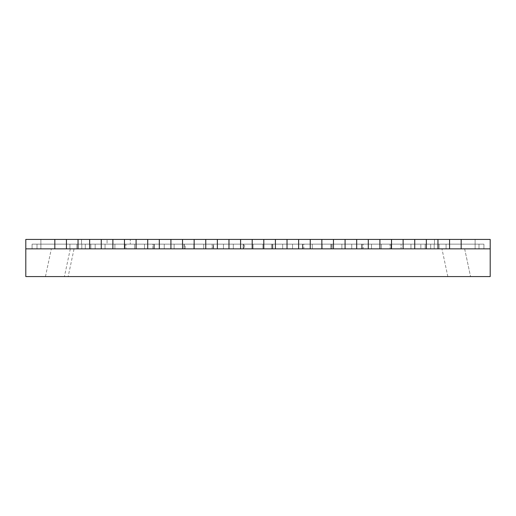 <?xml version="1.0" encoding="UTF-8"?>
<svg xmlns="http://www.w3.org/2000/svg" width="516" height="516" viewBox="0 0 516 516"><rect width="100%" height="100%" fill="white"/><g stroke="black" fill="none" stroke-linecap="round" stroke-linejoin="round"><path stroke-width="0.39" stroke-dasharray="2.58 1.94" d="M54.825 239.424L490.2 239.424L475.107 239.424L490.2 239.424L475.107 239.424L490.2 239.424L475.107 239.424L490.2 239.424L475.107 239.424L490.2 239.424L475.107 239.424L490.2 239.424L475.107 239.424L490.2 239.424L475.107 239.424L490.2 239.424L475.107 239.424L490.2 239.424L475.107 239.424L490.2 239.424L475.107 239.424L490.2 239.424L475.107 239.424L490.2 239.424L475.107 239.424L490.2 239.424L475.107 239.424L490.2 239.424L475.107 239.424L490.2 239.424L475.107 239.424L490.2 239.424L475.107 239.424L490.2 239.424L475.107 239.424L490.2 239.424L475.107 239.424L490.2 239.424L475.107 239.424L490.2 239.424L475.107 239.424L490.2 239.424L475.107 239.424L490.2 239.424L475.107 239.424L490.2 239.424L475.107 239.424L490.2 239.424L475.107 239.424L490.2 239.424L475.107 239.424L490.2 239.424L475.107 239.424L490.2 239.424L475.107 239.424L490.2 239.424L475.107 239.424L490.2 239.424L475.107 239.424L490.2 239.424L475.107 239.424L490.2 239.424L475.107 239.424L490.2 239.424L475.107 239.424L490.2 239.424L475.107 239.424L490.2 239.424L475.107 239.424L490.2 239.424L475.107 239.424L490.2 239.424L475.107 239.424L490.2 239.424L490.2 248.854L490.2 239.424L490.2 248.854L475.107 248.854L475.107 239.424L475.107 244.139L446.082 244.139L475.107 244.139L475.107 239.424L475.107 244.139L446.082 244.139L475.107 244.139L475.107 239.424L475.107 244.139L446.082 244.139L475.107 244.139L475.107 239.424L475.107 244.139L446.082 244.139L475.107 244.139L475.107 239.424L475.107 244.139L446.082 244.139L475.107 244.139L475.107 239.424L475.107 244.139L446.082 244.139L475.107 244.139L475.107 239.424L475.107 244.139L446.082 244.139L475.107 244.139L475.107 239.424L475.107 244.139L446.082 244.139L475.107 244.139L475.107 239.424L475.107 244.139L446.082 244.139L475.107 244.139L475.107 239.424L475.107 244.139L446.082 244.139L475.107 244.139L475.107 239.424L475.107 244.139L446.082 244.139L475.107 244.139L475.107 239.424L475.107 244.139L446.082 244.139L475.107 244.139L475.107 239.424L475.107 244.139L446.082 244.139L475.107 244.139L475.107 239.424L475.107 244.139L446.082 244.139L475.107 244.139L475.107 239.424L475.107 244.139L446.082 244.139L475.107 244.139L475.107 239.424L475.107 244.139L446.082 244.139L475.107 244.139L475.107 239.424L475.107 244.139L446.082 244.139L475.107 244.139L475.107 239.424L475.107 244.139L446.082 244.139L475.107 244.139L475.107 239.424L475.107 244.139L446.082 244.139L475.107 244.139L475.107 239.424L475.107 244.139L446.082 244.139L475.107 244.139L475.107 239.424L475.107 244.139L446.082 244.139L475.107 244.139L475.107 239.424L475.107 244.139L446.082 244.139L475.107 244.139L475.107 239.424L475.107 244.139L446.082 244.139L475.107 244.139L475.107 239.424L475.107 244.139L446.082 244.139L475.107 244.139L475.107 239.424L475.107 244.139L446.082 244.139L475.107 244.139L475.107 239.424L475.107 244.139L446.082 244.139L475.107 244.139L475.107 239.424L475.107 244.139L446.082 244.139L475.107 244.139L475.107 239.424L475.107 244.139L446.082 244.139L475.107 244.139L475.107 239.424L475.107 244.139L446.082 244.139L475.107 244.139L475.107 239.424L475.107 244.139L446.082 244.139L475.107 244.139L475.107 239.424L475.107 244.139L446.082 244.139L475.107 244.139L475.107 239.424L475.107 244.139L446.082 244.139L475.107 244.139L475.107 239.424L475.107 244.139L446.082 244.139L475.107 244.139L475.107 239.424L475.107 244.139L446.082 244.139L475.107 244.139L475.107 239.424L475.107 244.139L446.082 244.139L475.107 244.139L475.107 239.424L475.107 244.139L446.082 244.139L475.107 244.139L475.107 248.854L490.2 248.854L490.2 239.424L490.2 248.854L446.082 248.854L446.082 244.139L446.082 248.854L475.107 248.854L475.107 244.139L475.107 248.854L490.2 248.854L490.2 239.424L490.2 248.854L446.082 248.854L446.082 244.139L446.082 248.854L475.107 248.854L475.107 244.139L475.107 248.854L490.2 248.854L490.2 239.424L490.2 248.854L446.082 248.854L446.082 244.139L446.082 248.854L475.107 248.854L475.107 244.139L475.107 248.854L490.2 248.854L490.2 239.424L490.2 248.854L446.082 248.854L446.082 244.139L446.082 248.854L475.107 248.854L475.107 244.139L475.107 248.854L490.2 248.854L490.2 239.424L490.2 248.854L446.082 248.854L446.082 244.139L446.082 248.854L475.107 248.854L475.107 244.139L475.107 248.854L490.2 248.854L490.2 239.424L490.2 248.854L446.082 248.854L446.082 244.139L446.082 248.854L475.107 248.854L475.107 244.139L475.107 248.854L490.2 248.854L490.2 239.424L490.2 248.854L446.082 248.854L446.082 244.139L446.082 248.854L475.107 248.854L475.107 244.139L475.107 248.854L490.2 248.854L490.2 239.424L490.2 248.854L446.082 248.854L446.082 244.139L446.082 248.854L475.107 248.854L475.107 244.139L475.107 248.854L490.2 248.854L490.2 239.424L490.2 248.854L446.082 248.854L475.107 248.854L475.107 244.139L475.107 248.854L490.2 248.854L490.2 239.424L490.2 248.854L446.082 248.854L446.082 244.139L446.082 248.854L446.082 244.139L446.082 248.854L475.107 248.854L475.107 244.139L475.107 248.854L490.2 248.854L490.2 239.424L490.2 248.854L446.082 248.854L475.107 248.854L475.107 244.139L475.107 248.854L490.2 248.854L490.2 239.424L490.2 248.854L446.082 248.854L446.082 244.139L446.082 248.854L446.082 244.139L446.082 248.854L475.107 248.854L475.107 244.139L475.107 248.854L490.2 248.854L490.2 239.424L490.2 248.854L446.082 248.854L446.082 244.139L446.082 248.854L475.107 248.854L475.107 244.139L475.107 248.854L490.2 248.854L490.2 239.424L490.2 248.854L446.082 248.854L446.082 244.139L446.082 248.854L475.107 248.854L475.107 244.139L475.107 248.854L490.2 248.854L490.2 239.424L490.2 248.854L446.082 248.854L446.082 244.139L446.082 248.854L475.107 248.854L475.107 244.139L475.107 248.854L490.2 248.854L490.2 239.424L490.2 248.854L446.082 248.854L475.107 248.854L475.107 244.139L475.107 248.854L490.2 248.854L490.2 239.424L490.2 248.854L446.082 248.854L446.082 244.139L446.082 248.854L446.082 244.139L446.082 248.854L475.107 248.854L475.107 244.139L475.107 248.854L490.2 248.854L446.082 248.854L446.082 244.139L446.082 248.854L490.2 248.854L446.082 248.854L490.2 248.854L446.082 248.854L490.2 248.854L446.082 248.854L490.2 248.854L446.082 248.854L490.2 248.854L446.082 248.854L490.2 248.854L446.082 248.854L490.2 248.854L446.082 248.854L490.2 248.854L446.082 248.854L490.2 248.854L446.082 248.854L490.2 248.854L446.082 248.854L490.2 248.854L446.082 248.854L490.2 248.854L446.082 248.854L490.2 248.854L446.082 248.854L490.2 248.854L446.082 248.854L490.2 248.854L446.082 248.854L490.2 248.854L446.082 248.854L490.2 248.854L446.082 248.854L490.2 248.854L490.2 239.424L490.2 248.854L490.2 239.424L490.2 248.854L490.2 239.424L490.2 248.854L490.2 239.424L490.2 248.854L490.2 239.424L490.2 248.854L490.2 239.424L490.2 248.854L490.2 239.424L490.2 248.854L490.2 239.424L490.2 248.854L490.2 239.424L490.2 248.854L490.2 239.424L490.2 248.854L490.2 239.424L490.2 248.854L490.2 239.424L490.2 248.854L490.2 239.424L490.2 248.854L490.2 239.424L490.2 248.854L490.2 239.424L490.2 248.854L490.2 239.424L490.2 248.854L490.2 239.424L490.2 248.854L490.2 239.424L490.2 248.854L25.8 248.854L25.8 239.424L66.435 239.424L54.825 239.424L54.825 248.854L66.435 248.854L66.435 239.424L66.435 244.139L54.825 244.139L54.825 239.424L54.825 244.139L95.17 244.139L54.825 244.139L95.17 244.139L66.435 244.139L66.435 239.424L66.435 248.854L66.435 239.424L66.435 244.139L54.825 244.139L54.825 239.424L54.825 248.854L54.825 239.424M95.17 248.854L95.17 244.139L54.825 244.139L95.17 244.139L66.435 244.139L66.435 248.854L95.17 248.854L85.301 248.854L85.301 244.139L95.17 244.139L95.17 248.854L66.435 248.854L95.17 248.854L66.435 248.854L89.655 248.854L89.655 239.424L78.045 239.424L89.655 239.424L89.655 244.139L78.045 244.139L78.045 239.424L78.045 248.854L78.045 239.424L78.045 248.854L78.045 244.139L114.907 244.139L78.045 244.139L114.907 244.139L89.655 244.139L89.655 239.424L89.655 248.854L89.655 239.424L89.655 244.139L78.045 244.139L78.045 239.424L78.045 244.139L114.907 244.139L78.045 244.139L114.907 244.139L89.655 244.139L89.655 248.854L114.907 248.854L114.907 244.139L114.907 248.854L105.038 248.854L105.038 244.139L105.038 248.854L78.045 248.854L114.907 248.854L89.655 248.854L114.907 248.854L89.655 248.854L112.875 248.854L112.875 239.424L101.265 239.424L112.875 239.424L112.875 244.139L101.265 244.139L101.265 239.424L101.265 248.854L101.265 239.424L101.265 248.854L101.265 244.139L134.644 244.139L101.265 244.139L134.644 244.139L112.875 244.139L112.875 239.424L112.875 248.854L112.875 239.424L112.875 244.139L101.265 244.139L101.265 239.424L101.265 244.139L134.644 244.139L101.265 244.139L134.644 244.139L112.875 244.139L112.875 248.854L134.644 248.854L134.644 244.139L134.644 248.854L124.775 248.854L124.775 244.139L124.775 248.854L101.265 248.854L136.095 248.854L136.095 239.424L124.485 239.424L136.095 239.424L136.095 244.139L124.485 244.139L124.485 239.424L124.485 248.854L124.485 239.424L124.485 248.854L124.485 244.139L154.381 244.139L124.485 244.139L154.381 244.139L136.095 244.139L136.095 239.424L136.095 248.854L136.095 239.424L136.095 244.139L124.485 244.139L124.485 239.424L124.485 244.139L154.381 244.139L124.485 244.139L154.381 244.139L136.095 244.139L136.095 248.854L154.381 248.854L154.381 244.139L154.381 248.854L144.512 248.854L144.512 244.139L144.512 248.854L124.485 248.854L159.315 248.854L159.315 239.424L147.705 239.424L159.315 239.424L159.315 244.139L147.705 244.139L147.705 239.424L147.705 248.854L147.705 239.424L147.705 248.854L147.705 244.139L174.118 244.139L147.705 244.139L174.118 244.139L159.315 244.139L159.315 239.424L159.315 248.854L159.315 239.424L159.315 244.139L147.705 244.139L147.705 239.424L147.705 244.139L174.118 244.139L147.705 244.139L174.118 244.139L159.315 244.139L159.315 248.854L174.118 248.854L164.249 248.854L164.249 244.139L164.249 248.854L147.705 248.854L174.118 248.854L174.118 244.139L174.118 248.854L159.315 248.854L182.535 248.854L182.535 239.424L170.925 239.424L182.535 239.424L182.535 244.139L170.925 244.139L170.925 239.424L170.925 248.854L170.925 239.424L170.925 248.854L170.925 244.139L193.855 244.139L170.925 244.139L193.855 244.139L182.535 244.139L182.535 239.424L182.535 248.854L182.535 239.424L182.535 244.139L170.925 244.139L170.925 239.424L170.925 244.139L193.855 244.139L170.925 244.139L193.855 244.139L182.535 244.139L182.535 248.854L193.855 248.854L193.855 244.139L193.855 248.854L183.986 248.854L183.986 244.139L183.986 248.854L170.925 248.854L194.145 248.854L194.145 239.424L205.755 239.424L194.145 239.424L194.145 248.854L203.723 248.854L203.723 244.139L213.592 244.139L205.755 244.139L205.755 239.424L205.755 248.854L205.755 239.424L205.755 248.854L205.755 244.139L194.145 244.139L213.592 244.139L194.145 244.139L213.592 244.139L205.755 244.139L205.755 239.424L205.755 244.139L194.145 244.139L194.145 239.424L194.145 248.854L213.592 248.854L213.592 244.139L194.145 244.139L194.145 239.424L194.145 244.139L213.592 244.139L213.592 248.854L203.723 248.854L217.365 248.854L217.365 239.424L228.975 239.424L217.365 239.424L217.365 248.854L223.46 248.854L223.46 244.139L233.329 244.139L228.975 244.139L228.975 239.424L228.975 248.854L228.975 239.424L228.975 248.854L228.975 244.139L217.365 244.139L233.329 244.139L217.365 244.139L233.329 244.139L228.975 244.139L228.975 239.424L228.975 244.139L217.365 244.139L217.365 239.424L217.365 248.854L233.329 248.854L228.975 248.854L233.329 248.854L233.329 244.139L217.365 244.139L217.365 239.424L217.365 244.139L233.329 244.139L233.329 248.854L223.46 248.854L240.585 248.854L240.585 239.424L252.195 239.424L240.585 239.424L240.585 248.854L243.197 248.854L243.197 244.139L253.066 244.139L252.195 244.139L252.195 239.424L252.195 248.854L252.195 239.424L252.195 248.854L252.195 244.139L240.585 244.139L253.066 244.139L240.585 244.139L253.066 244.139L252.195 244.139L252.195 239.424L252.195 244.139L240.585 244.139L240.585 239.424L240.585 248.854L253.066 248.854L253.066 244.139L240.585 244.139L240.585 239.424L240.585 244.139L253.066 244.139L253.066 248.854L243.197 248.854L263.805 248.854L263.805 239.424L275.415 239.424L263.805 239.424L263.805 248.854L262.934 248.854L262.934 244.139L275.415 244.139L275.415 239.424L275.415 248.854L275.415 239.424L275.415 248.854L275.415 244.139L262.934 244.139L275.415 244.139L275.415 239.424L275.415 244.139L263.805 244.139L263.805 239.424L263.805 248.854L275.415 248.854L272.803 248.854L275.415 248.854L272.803 248.854L272.803 244.139L262.934 244.139L263.805 244.139L263.805 239.424L263.805 244.139L275.415 244.139L272.803 244.139L272.803 248.854L262.934 248.854L287.025 248.854L287.025 239.424L298.635 239.424L287.025 239.424L287.025 248.854L282.671 248.854L292.54 248.854L292.54 244.139L298.635 244.139L298.635 239.424L298.635 248.854L298.635 239.424L298.635 248.854L298.635 244.139L282.671 244.139L298.635 244.139L298.635 239.424L298.635 244.139L282.671 244.139L287.025 244.139L287.025 239.424L287.025 248.854L298.635 248.854L292.54 248.854L298.635 248.854L292.54 248.854L292.54 244.139L282.671 244.139L292.54 244.139L292.54 248.854L282.671 248.854L282.671 244.139L287.025 244.139L287.025 239.424L287.025 244.139L298.635 244.139L292.54 244.139L292.54 248.854L310.245 248.854L310.245 239.424L321.855 239.424L310.245 239.424L310.245 248.854L302.408 248.854L302.408 244.139L321.855 244.139L321.855 239.424L321.855 248.854L321.855 239.424L321.855 248.854L321.855 244.139L302.408 244.139L321.855 244.139L321.855 239.424L321.855 244.139L310.245 244.139L310.245 239.424L310.245 248.854L321.855 248.854L312.277 248.854L312.277 244.139L302.408 244.139L310.245 244.139L310.245 239.424L310.245 244.139L321.855 244.139L312.277 244.139L312.277 248.854L321.855 248.854L302.408 248.854L345.075 248.854L345.075 239.424L333.465 239.424L345.075 239.424L345.075 244.139L333.465 244.139L333.465 239.424L333.465 248.854L333.465 239.424L333.465 248.854L333.465 244.139L345.075 244.139L322.145 244.139L345.075 244.139L345.075 239.424L345.075 248.854L345.075 239.424L345.075 244.139L333.465 244.139L333.465 239.424L333.465 244.139L345.075 244.139L322.145 244.139L345.075 244.139L345.075 248.854L332.014 248.854L332.014 244.139L332.014 248.854L322.145 248.854L322.145 244.139L322.145 248.854L368.295 248.854L368.295 239.424L356.685 239.424L368.295 239.424L368.295 244.139L356.685 244.139L356.685 239.424L356.685 248.854L356.685 239.424L356.685 248.854L356.685 244.139L368.295 244.139L341.882 244.139L368.295 244.139L368.295 239.424L368.295 248.854L368.295 239.424L368.295 244.139L356.685 244.139L356.685 239.424L356.685 244.139L368.295 244.139L341.882 244.139L368.295 244.139L368.295 248.854L351.751 248.854L351.751 244.139L351.751 248.854L341.882 248.854L341.882 244.139L341.882 248.854L391.515 248.854L391.515 239.424L379.905 239.424L391.515 239.424L391.515 244.139L379.905 244.139L379.905 239.424L379.905 248.854L379.905 239.424L379.905 248.854L379.905 244.139L391.515 244.139L361.619 244.139L391.515 244.139L391.515 239.424L391.515 248.854L391.515 239.424L391.515 244.139L379.905 244.139L379.905 239.424L379.905 244.139L391.515 244.139L361.619 244.139L391.515 244.139L391.515 248.854L371.488 248.854L371.488 244.139L371.488 248.854L361.619 248.854L361.619 244.139L361.619 248.854L414.735 248.854L414.735 239.424L403.125 239.424L414.735 239.424L414.735 244.139L403.125 244.139L403.125 239.424L403.125 248.854L403.125 239.424L403.125 248.854L403.125 244.139L414.735 244.139L381.356 244.139L414.735 244.139L414.735 239.424L414.735 248.854L414.735 239.424L414.735 244.139L403.125 244.139L403.125 239.424L403.125 244.139L414.735 244.139L381.356 244.139L414.735 244.139L414.735 248.854L391.225 248.854L391.225 244.139L391.225 248.854L381.356 248.854L381.356 244.139L381.356 248.854L437.955 248.854L437.955 239.424L426.345 239.424L437.955 239.424L437.955 244.139L426.345 244.139L426.345 239.424L426.345 248.854L426.345 239.424L426.345 248.854L426.345 244.139L437.955 244.139L401.093 244.139L437.955 244.139L437.955 239.424L437.955 248.854L437.955 239.424L437.955 244.139L426.345 244.139L426.345 239.424L426.345 244.139L437.955 244.139L401.093 244.139L437.955 244.139L437.955 248.854L410.962 248.854L410.962 244.139L410.962 248.854L401.093 248.854L426.345 248.854L401.093 248.854L401.093 244.139L401.093 248.854L461.175 248.854L461.175 239.424L449.565 239.424L461.175 239.424L461.175 244.139L449.565 244.139L449.565 239.424L449.565 248.854L449.565 239.424L449.565 248.854L449.565 244.139L461.175 244.139L420.83 244.139L461.175 244.139L461.175 239.424L461.175 248.854L461.175 239.424L461.175 244.139L449.565 244.139L449.565 239.424L449.565 244.139L461.175 244.139L420.83 244.139L461.175 244.139L461.175 248.854L430.699 248.854L430.699 244.139L430.699 248.854L420.83 248.854L420.83 244.139L420.83 248.854L490.2 248.854L490.2 276.576L25.8 276.576L25.8 239.424L40.893 239.424L25.8 239.424L40.893 239.424L25.8 239.424L40.893 239.424L25.8 239.424L40.893 239.424L25.8 239.424L40.893 239.424L25.8 239.424L40.893 239.424L25.8 239.424L40.893 239.424L25.8 239.424L40.893 239.424L25.8 239.424L40.893 239.424L25.8 239.424L40.893 239.424L25.8 239.424L40.893 239.424L25.8 239.424L40.893 239.424L25.8 239.424L40.893 239.424L25.8 239.424L40.893 239.424L25.8 239.424L40.893 239.424L25.8 239.424L40.893 239.424L25.8 239.424L40.893 239.424L25.8 239.424L40.893 239.424L25.8 239.424L25.8 248.854L40.893 248.854L40.893 239.424L40.893 244.139L69.918 244.139L40.893 244.139L40.893 239.424L40.893 244.139L69.918 244.139L40.893 244.139L40.893 239.424L40.893 244.139L69.918 244.139L40.893 244.139L40.893 239.424L40.893 244.139L69.918 244.139L40.893 244.139L40.893 239.424L40.893 244.139L69.918 244.139L40.893 244.139L40.893 239.424L40.893 244.139L69.918 244.139L40.893 244.139L40.893 239.424L40.893 244.139L69.918 244.139L40.893 244.139L40.893 239.424L40.893 244.139L69.918 244.139L40.893 244.139L40.893 239.424L40.893 244.139L69.918 244.139L40.893 244.139L40.893 239.424L40.893 244.139L69.918 244.139L40.893 244.139L40.893 239.424L40.893 244.139L69.918 244.139L40.893 244.139L40.893 239.424L40.893 244.139L69.918 244.139L40.893 244.139L40.893 239.424L40.893 244.139L69.918 244.139L40.893 244.139L40.893 239.424L40.893 244.139L69.918 244.139L40.893 244.139L40.893 239.424L40.893 244.139L69.918 244.139L40.893 244.139L40.893 239.424L40.893 244.139L69.918 244.139L40.893 244.139L40.893 239.424L40.893 244.139L69.918 244.139L40.893 244.139L40.893 239.424L40.893 244.139L69.918 244.139L40.893 244.139L40.893 239.424L40.893 244.139L69.918 244.139L40.893 244.139L40.893 239.424L40.893 244.139L69.918 244.139L40.893 244.139L40.893 239.424L40.893 244.139L69.918 244.139L40.893 244.139L40.893 239.424L40.893 244.139L69.918 244.139L40.893 244.139L40.893 239.424L40.893 244.139L69.918 244.139L40.893 244.139L40.893 239.424L40.893 244.139L69.918 244.139L40.893 244.139L40.893 239.424L40.893 244.139L69.918 244.139L40.893 244.139L40.893 239.424L40.893 244.139L69.918 244.139L40.893 244.139L40.893 239.424L40.893 244.139L69.918 244.139L40.893 244.139L40.893 239.424L40.893 244.139L69.918 244.139L40.893 244.139L40.893 239.424L40.893 244.139L69.918 244.139L40.893 244.139L40.893 239.424L40.893 244.139L69.918 244.139L40.893 244.139L40.893 239.424L40.893 244.139L69.918 244.139L40.893 244.139L40.893 239.424L40.893 244.139L69.918 244.139L40.893 244.139L40.893 239.424L40.893 244.139L69.918 244.139L40.893 244.139L40.893 239.424L40.893 244.139L69.918 244.139L40.893 244.139L40.893 239.424L40.893 244.139L69.918 244.139L40.893 244.139L40.893 239.424L40.893 244.139L69.918 244.139L40.893 244.139L40.893 248.854L25.8 248.854L25.8 239.424L25.8 248.854L69.918 248.854L69.918 244.139L69.918 248.854L40.893 248.854L40.893 244.139L40.893 248.854L25.8 248.854L25.8 239.424L25.8 248.854L69.918 248.854L69.918 244.139L69.918 248.854L40.893 248.854L40.893 244.139L40.893 248.854L25.8 248.854L25.8 239.424L25.8 248.854L69.918 248.854L69.918 244.139L69.918 248.854L40.893 248.854L40.893 244.139L40.893 248.854L25.8 248.854L25.8 239.424L25.8 248.854L69.918 248.854L69.918 244.139L69.918 248.854L40.893 248.854L40.893 244.139L40.893 248.854L25.8 248.854L25.8 239.424L25.8 248.854L69.918 248.854L69.918 244.139L69.918 248.854L40.893 248.854L40.893 244.139L40.893 248.854L25.8 248.854L25.8 239.424L25.8 248.854L69.918 248.854L69.918 244.139L69.918 248.854L40.893 248.854L40.893 244.139L40.893 248.854L25.8 248.854L25.8 239.424L25.8 248.854L69.918 248.854L69.918 244.139L69.918 248.854L40.893 248.854L40.893 244.139L40.893 248.854L25.8 248.854L25.8 239.424L25.8 248.854L69.918 248.854L69.918 244.139L69.918 248.854L40.893 248.854L40.893 244.139L40.893 248.854L25.8 248.854L25.8 239.424L25.8 248.854L69.918 248.854L40.893 248.854L40.893 244.139L40.893 248.854L25.8 248.854L25.8 239.424L25.8 248.854L69.918 248.854L69.918 244.139L69.918 248.854L69.918 244.139L69.918 248.854L40.893 248.854L40.893 244.139L40.893 248.854L25.8 248.854L25.8 239.424L25.8 248.854L69.918 248.854L40.893 248.854L40.893 244.139L40.893 248.854L25.8 248.854L25.8 239.424L25.8 248.854L69.918 248.854L69.918 244.139L69.918 248.854L69.918 244.139L69.918 248.854L40.893 248.854L40.893 244.139L40.893 248.854L25.8 248.854L25.8 239.424L25.8 248.854L69.918 248.854L69.918 244.139L69.918 248.854L40.893 248.854L40.893 244.139L40.893 248.854L25.8 248.854L25.8 239.424L25.8 248.854L69.918 248.854L69.918 244.139L69.918 248.854L40.893 248.854L40.893 244.139L40.893 248.854L25.8 248.854L25.8 239.424L25.8 248.854L69.918 248.854L69.918 244.139L69.918 248.854L40.893 248.854L40.893 244.139L40.893 248.854L25.8 248.854L25.8 239.424L25.8 248.854L69.918 248.854L40.893 248.854L40.893 244.139L40.893 248.854L25.8 248.854L25.8 239.424L25.8 248.854L69.918 248.854L69.918 244.139L69.918 248.854L69.918 244.139L69.918 248.854L40.893 248.854L40.893 244.139L40.893 248.854L25.8 248.854L69.918 248.854L69.918 244.139L69.918 248.854L25.8 248.854L69.918 248.854L25.8 248.854L69.918 248.854L25.8 248.854L69.918 248.854L25.8 248.854L69.918 248.854L25.8 248.854L69.918 248.854L25.8 248.854L69.918 248.854L25.8 248.854L69.918 248.854L25.8 248.854L69.918 248.854L25.8 248.854L69.918 248.854L25.8 248.854L69.918 248.854L25.8 248.854L69.918 248.854L25.8 248.854L69.918 248.854L25.8 248.854L69.918 248.854L25.8 248.854L69.918 248.854L25.8 248.854L69.918 248.854L25.8 248.854L69.918 248.854L25.8 248.854L69.918 248.854L25.8 248.854L54.825 248.854L54.825 244.139L85.301 244.139L85.301 248.854L54.825 248.854L95.17 248.854L85.301 248.854L95.17 248.854L95.17 244.139L95.17 248.854M194.145 248.854L194.145 244.139L203.723 244.139L203.723 248.854L194.145 248.854L213.592 248.854L194.145 248.854L194.145 244.139L194.145 248.854M310.245 248.854L310.245 244.139L302.408 244.139L302.408 248.854L312.277 248.854L302.408 248.854L310.245 248.854L310.245 244.139L310.245 248.854M76.884 244.139L90.816 244.139L90.816 248.854L76.884 248.854L76.884 244.139L90.816 244.139L90.816 248.854L76.884 248.854L76.884 244.139L90.816 244.139L90.816 248.854L76.884 248.854L76.884 244.139L90.816 244.139L90.816 248.854L76.884 248.854L76.884 244.139L90.816 244.139L90.816 248.854L76.884 248.854L76.884 244.139L76.884 248.854L32.082 248.854L90.816 248.854L76.884 248.854L90.816 248.854L76.884 248.854L90.816 248.854L76.884 248.854L90.816 248.854L76.884 248.854L90.816 248.854L76.884 248.854L90.816 248.854L90.816 244.139L32.082 244.139L76.884 244.139L76.884 248.854L90.816 248.854L90.816 244.139L76.884 244.139L76.884 248.854L90.816 248.854L90.816 244.139L76.884 244.139L76.884 248.854L90.816 248.854L90.816 244.139L76.884 244.139L76.884 248.854L90.816 248.854L90.816 244.139L76.884 244.139L76.884 248.854L32.082 248.854L124.975 248.854L124.975 244.139L185.076 244.139L152.039 244.139L152.839 244.139L152.839 248.854L184.276 248.854L184.276 244.139L244.378 244.139L211.341 244.139L212.141 244.139L212.141 248.854L243.578 248.854L243.578 244.139L303.679 244.139L270.648 244.139L271.442 244.139L271.442 248.854L302.886 248.854L302.886 244.139L362.987 244.139L329.95 244.139L330.75 244.139L330.75 248.854L362.187 248.854L362.187 244.139L483.918 244.139L389.257 244.139L390.051 244.139L390.051 248.854L434.188 248.854L391.025 248.854L391.025 244.139L330.924 244.139L439.116 244.139L439.116 248.854L439.116 244.139L439.116 248.854L439.116 244.139L439.116 248.854L439.116 244.139L439.116 248.854L439.116 244.139L439.116 248.854L483.918 248.854L434.188 248.854L483.918 248.854L439.116 248.854L439.116 244.139L439.116 248.854L425.184 248.854L483.918 248.854L391.025 248.854L391.025 244.139L434.188 244.139L434.188 248.854L483.918 248.854L425.184 248.854L439.116 248.854L425.184 248.854L439.116 248.854L425.184 248.854L439.116 248.854L425.184 248.854L439.116 248.854L425.184 248.854L439.116 248.854L439.116 244.139L439.116 248.854L439.116 244.139L483.918 244.139L483.918 248.854L483.918 244.139L478.99 244.139L478.99 248.854L478.99 244.139L434.188 244.139L434.188 248.854L362.187 248.854L362.187 244.139L330.75 244.139L330.75 248.854L302.886 248.854L302.886 244.139L271.442 244.139L271.442 248.854L243.578 248.854L243.578 244.139L212.141 244.139L212.141 248.854L184.276 248.854L184.276 244.139L152.839 244.139L152.839 248.854L124.975 248.854L124.975 244.139L439.116 244.139L425.184 244.139L434.472 244.139L425.184 244.139L434.472 244.139L425.184 244.139L434.472 244.139L425.184 244.139L434.472 244.139L425.184 244.139L434.472 244.139L434.472 239.424L130.29 239.424L130.29 244.139L130.29 239.424L81.528 239.424L81.528 244.139L32.082 244.139L81.812 244.139L81.812 248.854L390.051 248.854L390.051 244.139L483.918 244.139L434.472 244.139L434.472 239.424L107.07 239.424L107.07 244.139L152.039 244.139L76.884 244.139L76.884 248.854L76.884 244.139L76.884 248.854L76.884 244.139L76.884 248.854L76.884 244.139L76.884 248.854L76.884 244.139L76.884 248.854L76.884 244.139L76.884 248.854L32.082 248.854L32.082 244.139L32.082 248.854L37.01 248.854L37.01 244.139L37.01 248.854L153.813 248.854L153.813 244.139L245.352 244.139L185.25 244.139L185.25 248.854L153.813 248.854L153.813 244.139L185.25 244.139L185.25 248.854L213.114 248.854L213.114 244.139L212.321 244.139L304.659 244.139L244.558 244.139L244.558 248.854L213.114 248.854L213.114 244.139L244.558 244.139L244.558 248.854L272.422 248.854L272.422 244.139L271.622 244.139L330.924 244.139L303.86 244.139L303.86 248.854L272.422 248.854L272.422 244.139L303.86 244.139L303.86 248.854L331.724 248.854L331.724 244.139L330.924 244.139L363.961 244.139L363.161 244.139L363.161 248.854L331.724 248.854L331.724 244.139L363.161 244.139L363.161 248.854L391.025 248.854L81.812 248.854L81.812 244.139L32.082 244.139L126.743 244.139L125.949 244.139L125.949 248.854L125.949 244.139L81.812 244.139L81.812 248.854L81.812 244.139L37.01 244.139L37.01 248.854L37.01 244.139L32.082 244.139L32.082 248.854L32.082 244.139L76.884 244.139L76.884 248.854L76.884 244.139M81.528 239.424L81.528 244.139L107.07 244.139L107.07 239.424L434.472 239.424L434.472 244.139L434.472 239.424L81.528 239.424L81.528 244.139L81.528 239.424M217.365 248.854L217.365 244.139L223.46 244.139L223.46 248.854L217.365 248.854L233.329 248.854L217.365 248.854L217.365 244.139L217.365 248.854M240.585 248.854L240.585 244.139L243.197 244.139L243.197 248.854L240.585 248.854L253.066 248.854L240.585 248.854L240.585 244.139L240.585 248.854M263.805 248.854L263.805 244.139L262.934 244.139L262.934 248.854L272.803 248.854L262.934 248.854L263.805 248.854L263.805 244.139L263.805 248.854M287.025 248.854L287.025 244.139L282.671 244.139L282.671 248.854L292.54 248.854L282.671 248.854L287.025 248.854L287.025 244.139L287.025 248.854M70.318 248.854L64.423 276.576L470.553 276.576L68.164 276.576L74.052 248.854L51.342 248.854L441.948 248.854L74.052 248.854M64.423 276.576L68.164 276.576M464.658 248.854L441.948 248.854L464.658 248.854L470.553 276.576L464.658 248.854M45.447 276.576L51.342 248.854L45.447 276.576M420.83 248.854L449.565 248.854L420.83 248.854L420.83 244.139L420.83 248.854M401.093 248.854L426.345 248.854L401.093 248.854L401.093 244.139L401.093 248.854M381.356 248.854L403.125 248.854L381.356 248.854L381.356 244.139L381.356 248.854M361.619 248.854L379.905 248.854L361.619 248.854L361.619 244.139L361.619 248.854M341.882 248.854L356.685 248.854L341.882 248.854L341.882 244.139L341.882 248.854M322.145 248.854L333.465 248.854L322.145 248.854L322.145 244.139L322.145 248.854M183.986 248.854L170.925 248.854L183.986 248.854L183.986 244.139L183.986 248.854M164.249 248.854L147.705 248.854L164.249 248.854L164.249 244.139L164.249 248.854M144.512 248.854L124.485 248.854L144.512 248.854L144.512 244.139L144.512 248.854M124.775 248.854L101.265 248.854L124.775 248.854L124.775 244.139L124.775 248.854M105.038 248.854L78.045 248.854L105.038 248.854L105.038 244.139L105.038 248.854M54.825 248.854L85.301 248.854L54.825 248.854L54.825 244.139L54.825 248.854M69.918 248.854L40.893 248.854L69.918 248.854L69.918 244.139L69.918 248.854M25.8 248.854L25.8 239.424L25.8 248.854M66.435 248.854L66.435 244.139L66.435 248.854M85.301 248.854L85.301 244.139L85.301 248.854M89.655 248.854L89.655 244.139L89.655 248.854M78.045 248.854L78.045 244.139L78.045 248.854M114.907 248.854L114.907 244.139L114.907 248.854M112.875 248.854L112.875 244.139L112.875 248.854M101.265 248.854L101.265 244.139L101.265 248.854M134.644 248.854L134.644 244.139L134.644 248.854M136.095 248.854L136.095 244.139L136.095 248.854M124.485 248.854L124.485 244.139L124.485 248.854M154.381 248.854L154.381 244.139L154.381 248.854M159.315 248.854L159.315 244.139L159.315 248.854M147.705 248.854L147.705 244.139L147.705 248.854M174.118 248.854L174.118 244.139L174.118 248.854M182.535 248.854L182.535 244.139L182.535 248.854M170.925 248.854L170.925 244.139L170.925 248.854M193.855 248.854L193.855 244.139L193.855 248.854M345.075 248.854L345.075 244.139L345.075 248.854M333.465 248.854L333.465 244.139L333.465 248.854M332.014 248.854L332.014 244.139L332.014 248.854M368.295 248.854L368.295 244.139L368.295 248.854M356.685 248.854L356.685 244.139L356.685 248.854M351.751 248.854L351.751 244.139L351.751 248.854M391.515 248.854L391.515 244.139L391.515 248.854M379.905 248.854L379.905 244.139L379.905 248.854M371.488 248.854L371.488 244.139L371.488 248.854M414.735 248.854L414.735 244.139L414.735 248.854M403.125 248.854L403.125 244.139L403.125 248.854M391.225 248.854L391.225 244.139L391.225 248.854M437.955 248.854L437.955 244.139L437.955 248.854M426.345 248.854L426.345 244.139L426.345 248.854M410.962 248.854L410.962 244.139L410.962 248.854M461.175 248.854L461.175 244.139L461.175 248.854M449.565 248.854L449.565 244.139L449.565 248.854M430.699 248.854L430.699 244.139L430.699 248.854M40.893 248.854L40.893 244.139L40.893 248.854M475.107 248.854L475.107 244.139L475.107 248.854M446.082 248.854L446.082 244.139L446.082 248.854M321.855 248.854L321.855 244.139L321.855 248.854M302.408 248.854L302.408 244.139L302.408 248.854M312.277 248.854L312.277 244.139L312.277 248.854M298.635 248.854L298.635 244.139L298.635 248.854M282.671 248.854L282.671 244.139L282.671 248.854M275.415 248.854L275.415 244.139L275.415 248.854M272.803 248.854L272.803 244.139L272.803 248.854M262.934 248.854L262.934 244.139L262.934 248.854M252.195 248.854L252.195 244.139L252.195 248.854M243.197 248.854L243.197 244.139L243.197 248.854M253.066 248.854L253.066 244.139L253.066 248.854M228.975 248.854L228.975 244.139L228.975 248.854M233.329 248.854L233.329 244.139L233.329 248.854M223.46 248.854L223.46 244.139L223.46 248.854M205.755 248.854L205.755 244.139L205.755 248.854M203.723 248.854L203.723 244.139L203.723 248.854M213.592 248.854L213.592 244.139L213.592 248.854M439.116 244.139L439.116 248.854L439.116 244.139M434.188 244.139L434.188 248.854L434.188 244.139M185.076 244.139L211.341 244.139L185.076 244.139M244.378 244.139L270.648 244.139L244.378 244.139M303.679 244.139L329.95 244.139L303.679 244.139M362.987 244.139L389.257 244.139L362.987 244.139M478.99 244.139L478.99 248.854L478.99 244.139M483.918 244.139L483.918 248.854L483.918 244.139M363.961 244.139L390.231 244.139L363.961 244.139M304.659 244.139L330.924 244.139L304.659 244.139M245.352 244.139L271.622 244.139L245.352 244.139M186.05 244.139L212.321 244.139L186.05 244.139M126.743 244.139L153.013 244.139L126.743 244.139M447.836 276.576L441.948 248.854L447.836 276.576M425.184 244.139L425.184 248.854L425.184 244.139"/><path stroke-width="0.77" d="M461.175 239.424L25.8 239.424L25.8 248.854L490.2 248.854L449.565 248.854L449.565 239.424L449.565 248.854L426.345 248.854L426.345 239.424L426.345 248.854L403.125 248.854L403.125 239.424L403.125 248.854L379.905 248.854L379.905 239.424L379.905 248.854L356.685 248.854L356.685 239.424L356.685 248.854L333.465 248.854L333.465 239.424L333.465 248.854L310.245 248.854L310.245 239.424L310.245 248.854L287.025 248.854L287.025 239.424L287.025 248.854L263.805 248.854L263.805 239.424L263.805 248.854L240.585 248.854L240.585 239.424L240.585 248.854L217.365 248.854L217.365 239.424L217.365 248.854L194.145 248.854L194.145 239.424L194.145 248.854L170.925 248.854L170.925 239.424L170.925 248.854L147.705 248.854L147.705 239.424L147.705 248.854L124.485 248.854L124.485 239.424L124.485 248.854L101.265 248.854L101.265 239.424L101.265 248.854L78.045 248.854L78.045 239.424L78.045 248.854L54.825 248.854L54.825 239.424L54.825 248.854L25.8 248.854L25.8 276.576L490.2 276.576L490.2 239.424L461.175 239.424L461.175 248.854L461.175 239.424M437.955 248.854L437.955 239.424L437.955 248.854M414.735 248.854L414.735 239.424L414.735 248.854M391.515 248.854L391.515 239.424L391.515 248.854M368.295 248.854L368.295 239.424L368.295 248.854M345.075 248.854L345.075 239.424L345.075 248.854M321.855 248.854L321.855 239.424L321.855 248.854M298.635 248.854L298.635 239.424L298.635 248.854M275.415 248.854L275.415 239.424L275.415 248.854M252.195 248.854L252.195 239.424L252.195 248.854M228.975 248.854L228.975 239.424L228.975 248.854M205.755 248.854L205.755 239.424L205.755 248.854M182.535 248.854L182.535 239.424L182.535 248.854M159.315 248.854L159.315 239.424L159.315 248.854M66.435 248.854L66.435 239.424L66.435 248.854M89.655 248.854L89.655 239.424L89.655 248.854M112.875 248.854L112.875 239.424L112.875 248.854M136.095 248.854L136.095 239.424L136.095 248.854"/></g></svg>
